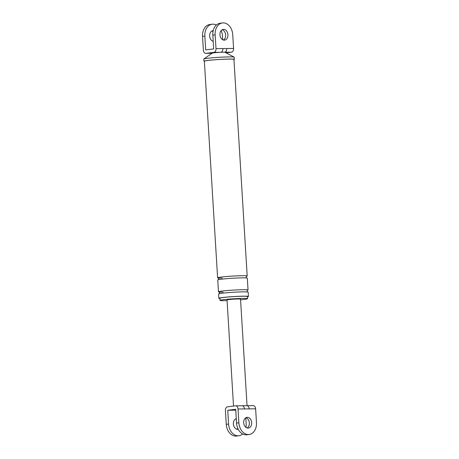 <?xml version="1.0" encoding="UTF-8"?>
<svg xmlns="http://www.w3.org/2000/svg" width="459" height="459" viewBox="0 0 459 459"><rect width="100%" height="100%" fill="white"/><g stroke="black" fill="none" stroke-linecap="round" stroke-linejoin="round"><path stroke-width="0.69" d="M212.207 24.212L209.883 24.493A11.894 8.773 83 0 0 202.534 36.393L203.377 50.186A3.46 2.329 -90.6 0 0 205.735 53.364A3.46 2.329 -90.6 0 0 205.907 53.353L213.883 52.372A3.46 2.329 -90.6 0 0 215.988 48.643L215.145 34.85L212.827 35.131L213.67 48.924L205.695 49.905L204.852 36.106A11.894 8.773 -97 0 1 212.207 24.212A11.894 8.773 -97 0 1 216.35 25.033M233.952 59.607A15.245 0.843 176.5 0 0 234.371 59.383L234.239 57.226A15.245 0.843 176.5 0 0 234.17 57.157L225.139 52.343A6.489 0.361 176.5 0 0 224.594 52.263A6.489 0.361 176.5 0 0 220.762 52.303A3.46 2.329 -90.6 0 0 222.867 48.568L233.585 48.459A3.46 2.329 89.4 0 1 231.474 52.188L224.594 52.263A3.46 2.329 -90.6 0 0 226.706 48.528M226.086 52.848L231.474 52.188M213.883 52.372L220.762 52.303A6.489 0.361 176.5 0 0 213.894 52.819A6.489 0.361 176.5 0 0 212.242 53.129L203.859 59.01A15.245 0.843 176.5 0 0 203.802 59.091L203.934 61.242A15.245 0.843 176.5 0 0 204.375 61.42M233.585 48.459L232.736 34.666A11.894 8.773 83 0 0 222.495 22.95L220.177 23.231A11.894 8.773 83 0 0 212.827 35.131M223.413 40.031A5.405 3.988 83 0 0 225.621 34.999A5.405 3.988 83 0 0 222.156 29.766M222.678 39.732L222.449 35.922A11.894 8.773 -97 0 0 221.175 30.587M213.206 41.31A5.405 3.988 -97 0 1 209.654 36.06A5.405 3.988 -97 0 1 212.993 30.65A5.405 3.988 -97 0 1 213.206 30.633M240.568 299.796A13.787 0.763 176.5 0 0 243.981 299.44A13.787 0.763 176.5 0 0 247.544 298.706A13.787 0.763 176.5 0 0 238.714 298.528A13.787 0.763 176.5 0 0 223.59 299.652A13.787 0.763 176.5 0 0 220.022 300.387A13.787 0.763 176.5 0 0 227.079 300.622M247.43 296.847A14.814 0.82 176.5 0 0 248.439 296.485A14.814 0.82 176.5 0 0 238.95 296.296A14.814 0.82 176.5 0 0 222.695 297.507A14.814 0.82 176.5 0 0 218.868 298.293A14.814 0.82 176.5 0 0 219.913 298.534M247.544 298.706L247.412 296.548A13.787 0.763 176.5 0 0 238.582 296.376A13.787 0.763 176.5 0 0 223.458 297.495A13.787 0.763 176.5 0 0 219.89 298.23L220.022 300.387M234.371 59.383A15.245 0.843 176.5 0 0 224.606 59.188A15.245 0.843 176.5 0 0 207.875 60.433A15.245 0.843 176.5 0 0 203.934 61.242M246.569 276.289A14.814 0.82 176.5 0 0 247.189 276.008L233.941 59.406A14.814 0.82 176.5 0 0 224.451 59.222A14.814 0.82 176.5 0 0 208.197 60.427A14.814 0.82 176.5 0 0 204.364 61.219L217.612 277.821A14.814 0.82 176.5 0 0 222.311 278.131M222.495 22.95A11.894 8.773 83 0 0 215.145 34.85M227.939 34.712A5.405 3.988 83 0 0 223.286 29.387A5.405 3.988 83 0 0 219.941 34.798A5.405 3.988 83 0 0 224.6 40.122A5.405 3.988 83 0 0 227.939 34.712M213.01 31.591A5.405 3.988 83 0 0 211.863 31.028M248.439 296.485L248.176 292.176A14.814 0.82 176.5 0 0 238.686 291.987A14.814 0.82 176.5 0 0 222.431 293.198A14.814 0.82 176.5 0 0 218.604 293.984L218.868 298.293M234.17 57.157A15.245 0.843 176.5 0 0 223.826 57.059A15.245 0.843 176.5 0 0 207.743 58.276A15.245 0.843 176.5 0 0 203.859 59.01M247.189 276.008A14.814 0.82 176.5 0 0 237.699 275.825A14.814 0.82 176.5 0 0 221.445 277.029A14.814 0.82 176.5 0 0 217.612 277.821M247.424 290.295A14.814 0.82 176.5 0 0 248.044 290.019L247.321 278.165A14.814 0.82 176.5 0 0 237.831 277.982A14.814 0.82 176.5 0 0 221.577 279.187A14.814 0.82 176.5 0 0 217.744 279.973L218.473 291.826A14.814 0.82 176.5 0 0 223.166 292.142M248.044 290.019A14.814 0.82 176.5 0 0 238.554 289.836A14.814 0.82 176.5 0 0 222.299 291.04A14.814 0.82 176.5 0 0 218.473 291.826M249.117 434.507A11.894 8.773 83 0 1 238.875 422.791L238.032 408.998A3.46 2.329 -90.6 0 0 235.674 405.825A3.46 2.329 -90.6 0 0 235.501 405.836L227.526 406.812A3.46 2.329 -90.6 0 0 225.415 410.541L226.264 424.334A11.894 8.773 83 0 0 236.505 436.05L238.823 435.769A11.894 8.773 -97 0 1 228.582 424.053L227.739 410.26L235.708 409.285L236.551 423.078A11.894 8.773 83 0 0 246.793 434.788L249.117 434.507A11.894 8.773 83 0 0 256.466 422.607L255.623 408.814L249.203 408.883A3.46 2.329 -90.6 0 0 246.844 405.704L246.294 405.693A6.759 0.373 176.5 0 0 242.312 405.75A6.759 0.373 176.5 0 0 242.157 405.756M249.203 408.883L244.452 408.929A3.46 2.329 -90.6 0 0 242.094 405.756L242.094 405.756A3.46 2.329 -90.6 0 0 241.922 405.767M246.672 405.716A6.759 0.373 176.5 0 0 246.294 405.693M243.672 422.745A5.405 3.988 83 0 0 248.325 428.069A5.405 3.988 83 0 0 251.67 422.659A5.405 3.988 83 0 0 247.011 417.334A5.405 3.988 83 0 0 243.672 422.745M227.739 410.26L235.765 410.174M245.8 417.759L246.173 423.869A11.894 8.773 -97 0 1 245.99 427.409M242.65 433.967A11.894 8.773 -97 0 1 238.823 435.769M238.25 429.291A5.405 3.988 -97 0 1 238.032 429.326A5.405 3.988 -97 0 1 233.379 424.001A5.405 3.988 -97 0 1 236.282 418.683M247.137 427.972A5.405 3.988 83 0 0 249.346 422.94A5.405 3.988 83 0 0 245.881 417.713M236.322 419.268A5.405 3.988 83 0 0 235.587 418.969M236.844 429.234A5.405 3.988 83 0 0 237.825 428.413M253.093 405.647A3.46 2.329 89.4 0 1 253.265 405.636A3.46 2.329 89.4 0 1 255.623 408.814M233.528 406.077L227.039 299.956A6.759 0.373 -3.5 0 1 228.789 299.601A6.759 0.373 -3.5 0 1 236.201 299.05A6.759 0.373 -3.5 0 1 240.527 299.13L247.045 405.704M205.907 53.353L212.018 53.284M215.988 48.643L222.867 48.568M202.534 36.393L204.852 36.106M244.452 408.929L238.032 408.998M226.264 424.334L228.582 424.053M238.875 422.791L236.551 423.078M205.735 53.364L212.006 53.296M218.163 277.976L218.163 277.976C218.834 278.527 218.868 279.124 218.272 279.755M246.661 276.232C246.058 276.869 246.099 277.46 246.77 278.011M219.018 291.981L219.018 291.981C219.689 292.538 219.729 293.129 219.127 293.766M247.516 290.237C246.919 290.874 246.953 291.471 247.625 292.022M235.674 405.825L242.312 405.75M246.844 405.704L253.265 405.636"/></g></svg>
